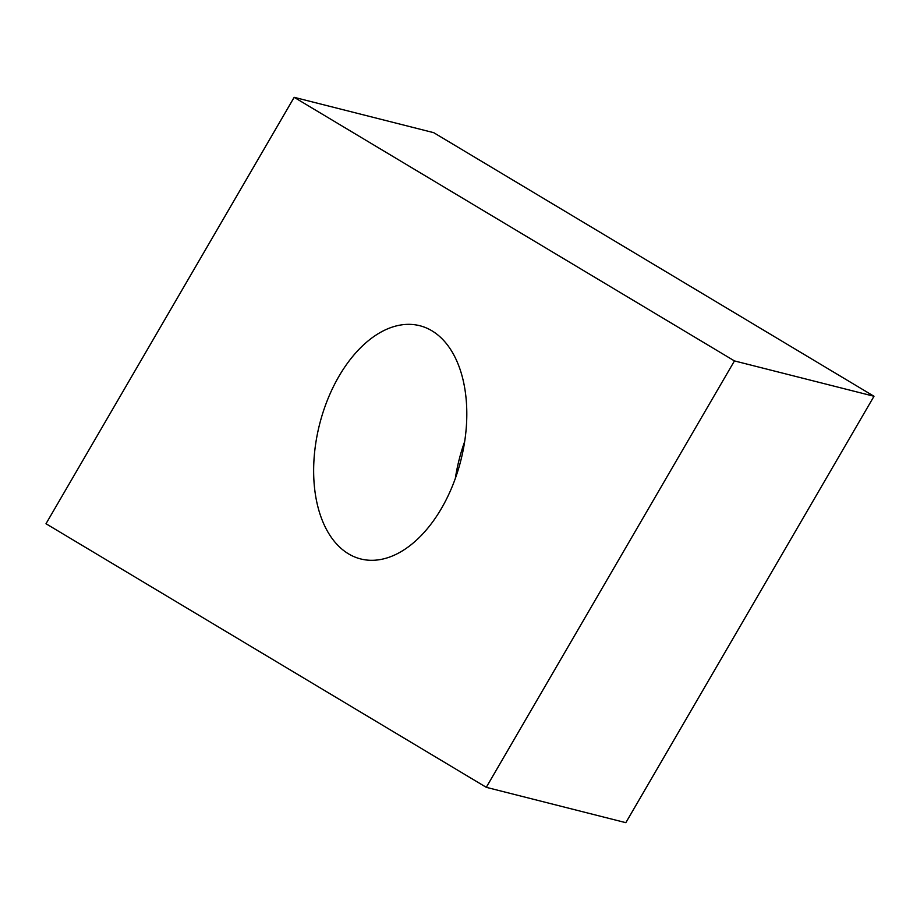 <?xml version="1.0" encoding="UTF-8"?>
<svg xmlns="http://www.w3.org/2000/svg" width="920" height="920" viewBox="0 0 920 920"><rect width="100%" height="100%" fill="white"/><g stroke="black" fill="none" stroke-linecap="round" stroke-linejoin="round"><path stroke-width="1.38" d="M325.979 403.857A120.301 72.898 104.2 0 1 419.773 325.714A120.301 72.898 104.2 0 1 460.885 460.253A120.301 72.898 104.2 0 1 360.663 558.934A120.301 72.898 104.2 0 1 325.979 403.857M464.669 441.565A120.301 72.898 -75.8 0 0 455.331 478.434M734.447 360.916L486.277 787.324L46 523.733L294.17 97.324L734.447 360.916L874 396.267L433.722 132.675L294.17 97.324M486.277 787.324L625.83 822.675L874 396.267"/></g></svg>

